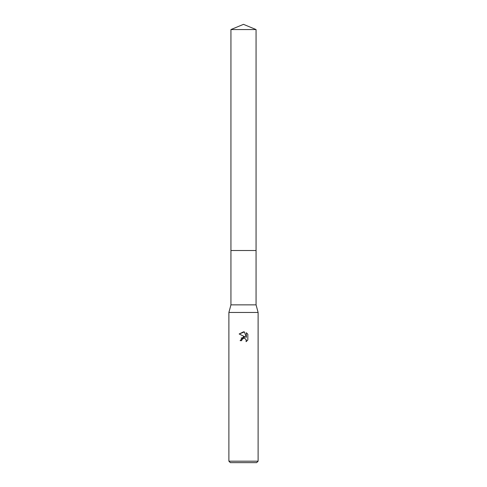 <?xml version="1.0" encoding="UTF-8"?>
<svg xmlns="http://www.w3.org/2000/svg" width="487" height="487" viewBox="0 0 487 487"><rect width="100%" height="100%" fill="white"/><g stroke="black" fill="none" stroke-linecap="round" stroke-linejoin="round"><path stroke-width="0.73" d="M230.935 29.555L256.065 29.555L243.5 24.35L230.935 29.555L230.935 250.513L256.065 250.513L256.065 304.862L258.11 312.459L258.11 461.189L228.89 461.189L230.351 462.65L256.649 462.65L258.11 461.189M256.065 29.555L256.065 250.513L230.935 250.513L230.935 304.862L256.065 304.862M230.935 304.862L228.89 312.459L258.11 312.459M243.5 338.355L241.923 339.591L241.674 340.65L240.14 340.65L243.5 336.809L245.363 337.034L239.16 333.979L243.5 331.836L244.444 331.939L246.337 337.394L246.337 332.724L247.84 334.246L247.84 340.005L246.093 341.679L246.166 339.743L244.9 338.477L243.5 338.355L244.34 338.325M241.674 340.65L241.832 339.792M245.898 339.262L246.343 340.632L246.093 341.679L247.84 340.005M245.363 337.034L241.077 338.106M241.923 339.591L242.873 338.599M243.116 338.477L243.439 338.374M247.84 334.246L246.337 332.724M244.444 331.939L239.16 333.979M228.89 312.459L228.89 461.189"/></g></svg>
